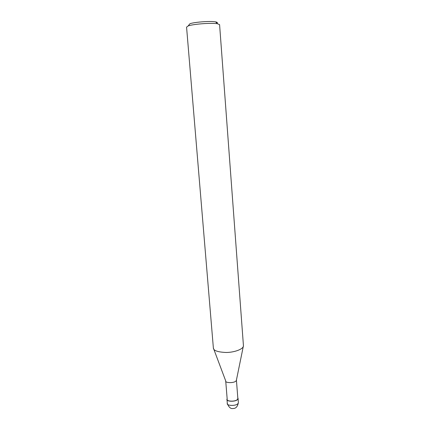 <?xml version="1.0" encoding="UTF-8"?>
<svg xmlns="http://www.w3.org/2000/svg" width="430" height="430" viewBox="0 0 430 430"><rect width="100%" height="100%" fill="white"/><g stroke="black" fill="none" stroke-linecap="round" stroke-linejoin="round"><path stroke-width="0.64" d="M237.785 397.691L238.064 398.422C237.715 402.286 225.583 401.781 226.97 399.255L227.137 398.588M236.425 380.082L237.838 398.433C237.505 402.147 225.863 401.663 227.19 399.233L225.712 380.926L213.377 348.08L186.566 27.117L188.141 25.983L189.85 23.806C192.672 22.387 209.534 20.731 215.554 21.871C217.344 22.215 217.811 22.661 216.956 23.209M188.141 25.983C191.334 24.397 210.695 22.505 217.548 23.774L219.585 24.634L243.439 345.709L236.419 380.109C235.866 383.49 224.632 383.135 225.712 380.915M243.439 345.822C243.547 349.052 234.511 352.444 226.18 352.482C217.752 352.1 213.484 350.633 213.377 348.08M227.314 403.512C228.851 407.323 230.754 408.984 233.017 408.5C235.828 408.613 237.613 406.635 238.381 402.561C238.037 406.479 225.922 405.952 227.303 403.394L226.97 399.255M238.381 402.561L238.064 398.422M217.548 23.774L215.554 21.871"/></g></svg>
